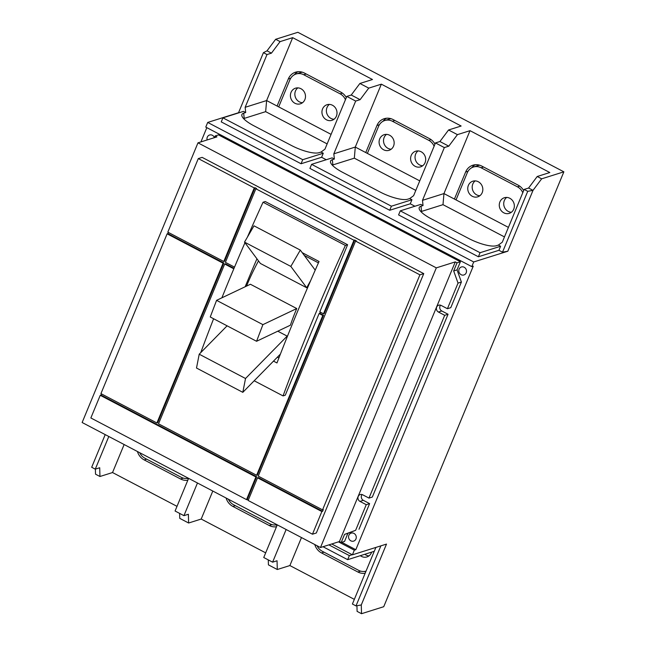 <?xml version="1.0" encoding="UTF-8"?>
<svg xmlns="http://www.w3.org/2000/svg" width="646" height="646" viewBox="0 0 646 646"><rect width="100%" height="100%" fill="white"/><g stroke="black" fill="none" stroke-linecap="round" stroke-linejoin="round"><path stroke-width="0.97" d="M300.309 250.107L253.991 225.817L244.511 242.121L290.829 266.418L300.309 250.107L315.224 270.141M245.528 378.499L199.21 354.202L196.505 368.034L242.815 392.332L245.528 378.499L287.171 336.122A80.92 24.298 117.7 0 0 286.622 338.342M262.898 324.639L216.58 300.342L210.249 316.984L256.567 341.282L262.898 324.639L296.748 308.546A80.92 24.298 117.7 0 0 290.417 325.188L256.567 341.282M244.511 242.121L260.403 263.463L306.721 287.761L290.829 266.418M310.573 280.792A80.92 24.298 117.7 0 0 306.721 287.761M277.78 331.196L287.171 336.122M199.21 354.202L227.101 325.818M242.815 392.332L280.412 354.081M216.58 300.342L250.43 284.256L296.748 308.546M277.376 357.173L278.902 357.973M304.282 255.445L318.43 262.874M246.522 286.113A80.92 24.298 -62.3 0 1 258.489 260.895M245.149 286.759A727.509 218.429 -62.3 0 1 256.947 258.82M302.207 252.659L319.043 261.493A727.509 218.429 117.7 0 0 276.973 362.955L273.484 361.13M233.82 268.809L224.695 264.028L158.512 423.808L256.615 475.27L322.798 315.482L319.1 313.544L285.274 395.215L283.053 395.909L254.185 380.769M283.053 395.909A727.509 218.429 -62.3 0 1 345.384 245.432L263.043 202.238A727.509 218.429 117.7 0 0 247.386 237.179M244.963 242.726A727.509 218.429 117.7 0 0 221.893 297.814M213.608 318.744A727.509 218.429 117.7 0 0 200.736 352.643M345.44 99.718A11.426 10.433 -107.5 0 0 340.095 93.815L303.749 74.75A11.426 10.433 -107.5 0 0 296.118 73.999A11.426 10.433 -107.5 0 0 289.901 79.838L278.692 106.889L266.62 100.55L265.659 111.653L244.22 118.404A19.582 5.402 22.5 0 0 243.631 118.638M296.118 73.999L300.56 72.602A11.426 10.433 72.5 0 1 302.425 72.215M304.872 99.621A8.188 7.477 72.5 0 1 300.414 103.804A8.188 7.477 72.5 0 1 292.412 101.196A8.188 7.477 72.5 0 1 291.039 92.37A8.188 7.477 72.5 0 1 295.497 88.187A8.188 7.477 72.5 0 1 303.491 90.803A8.188 7.477 72.5 0 1 304.872 99.621M297.838 87.88A8.188 7.477 -107.5 0 0 295.48 90.973A8.188 7.477 -107.5 0 0 302.514 102.722M336.388 116.159A8.188 7.477 72.5 0 1 331.931 120.342A8.188 7.477 72.5 0 1 323.937 117.725A8.188 7.477 72.5 0 1 322.564 108.908A8.188 7.477 72.5 0 1 327.013 104.725A8.188 7.477 72.5 0 1 335.016 107.333A8.188 7.477 72.5 0 1 336.388 116.159M329.363 104.41A8.188 7.477 -107.5 0 0 327.005 107.502A8.188 7.477 -107.5 0 0 334.03 119.252M139.746 452.725A11.426 10.433 -107.5 0 0 144.906 458.232L181.26 477.297A11.426 10.433 -107.5 0 0 188.325 478.21M228.409 499.229A11.426 10.433 -107.5 0 0 233.577 504.744L269.923 523.809A11.426 10.433 -107.5 0 0 276.997 524.713M434.104 146.222A11.426 10.433 -107.5 0 0 428.766 140.327L392.421 121.262A11.426 10.433 -107.5 0 0 384.79 120.511A11.426 10.433 -107.5 0 0 378.572 126.341L367.364 153.401L355.284 147.062L354.331 158.165L332.884 164.916A19.582 5.402 22.5 0 0 332.294 165.15M384.79 120.511L389.231 119.114A11.426 10.433 72.5 0 1 391.088 118.727M393.535 146.133A8.188 7.477 72.5 0 1 389.078 150.316A8.188 7.477 72.5 0 1 381.083 147.7A8.188 7.477 72.5 0 1 379.711 138.882A8.188 7.477 72.5 0 1 384.16 134.699A8.188 7.477 72.5 0 1 392.162 137.307A8.188 7.477 72.5 0 1 393.535 146.133M386.51 134.384A8.188 7.477 -107.5 0 0 384.144 137.477A8.188 7.477 -107.5 0 0 391.177 149.226M425.06 162.671A8.188 7.477 72.5 0 1 420.603 166.846A8.188 7.477 72.5 0 1 412.608 164.237A8.188 7.477 72.5 0 1 411.227 155.411A8.188 7.477 72.5 0 1 415.685 151.229A8.188 7.477 72.5 0 1 423.687 153.845A8.188 7.477 72.5 0 1 425.06 162.671M418.027 150.922A8.188 7.477 -107.5 0 0 415.669 154.014A8.188 7.477 -107.5 0 0 422.702 165.764M317.081 545.741A11.426 10.433 -107.5 0 0 322.249 551.248L358.595 570.313A11.426 10.433 -107.5 0 0 366.04 571.121M371.644 552.12A8.188 7.477 72.5 0 1 371.41 552.758A8.188 7.477 72.5 0 1 366.952 556.933A8.188 7.477 72.5 0 1 360.355 555.673M364.796 554.276A8.188 7.477 -107.5 0 0 369.052 555.851M522.775 192.734A11.426 10.433 -107.5 0 0 517.438 186.831L481.092 167.766A11.426 10.433 -107.5 0 0 473.453 167.015A11.426 10.433 -107.5 0 0 467.236 172.853L456.028 199.905L443.955 193.574L442.995 204.669L421.555 211.42A19.582 5.402 22.5 0 0 420.966 211.662M473.453 167.015L477.895 165.618A11.426 10.433 72.5 0 1 479.76 165.231M482.207 192.645A8.188 7.477 72.5 0 1 477.749 196.828A8.188 7.477 72.5 0 1 469.755 194.212A8.188 7.477 72.5 0 1 468.374 185.386A8.188 7.477 72.5 0 1 472.832 181.203A8.188 7.477 72.5 0 1 480.826 183.819A8.188 7.477 72.5 0 1 482.207 192.645M475.173 180.896A8.188 7.477 -107.5 0 0 472.815 183.989A8.188 7.477 -107.5 0 0 479.849 195.738M513.731 209.175A8.188 7.477 72.5 0 1 509.274 213.358A8.188 7.477 72.5 0 1 501.272 210.749A8.188 7.477 72.5 0 1 499.899 201.923A8.188 7.477 72.5 0 1 504.356 197.741A8.188 7.477 72.5 0 1 512.351 200.349A8.188 7.477 72.5 0 1 513.731 209.175M506.698 197.426A8.188 7.477 -107.5 0 0 504.34 200.526A8.188 7.477 -107.5 0 0 511.366 212.268M375.899 547.42L374.292 551.288L347.677 559.67L349.357 555.608L352.207 554.712M328.895 544.877L349.357 555.608M347.677 559.67L323.008 546.726M435.477 142.928L439.918 141.522L448.784 146.174L444.343 147.579L435.477 142.928L413.618 195.681L409.709 198.564L407.683 199.21A22.222 6.129 -157.5 0 1 380.268 192.08L342.469 172.256A22.222 6.129 -157.5 0 1 330.477 162.081A22.222 6.129 -157.5 0 1 332.335 159.683L334.37 159.045L333.82 153.821L355.671 101.067L346.805 96.416L351.246 95.019L360.113 99.67L355.671 101.067M346.805 96.416L324.954 149.169L321.046 152.06L319.011 152.698A22.222 6.129 -157.5 0 1 291.604 145.568L253.805 125.744A22.222 6.129 -157.5 0 1 241.806 115.577A22.222 6.129 -157.5 0 1 243.671 113.179L245.698 112.541L245.149 107.309L267 54.555L263.415 52.673L267.008 50.832L271.441 53.158L267 54.555M524.14 189.431L528.581 188.034L533.015 190.36L527.734 191.313L524.14 189.431L502.289 242.185L498.381 245.076L496.354 245.714A22.222 6.129 -157.5 0 1 468.939 238.592L431.14 218.76A22.222 6.129 -157.5 0 1 419.141 208.593A22.222 6.129 -157.5 0 1 421.006 206.195L423.033 205.557L422.492 200.333L444.343 147.579M263.043 202.238L265.264 201.536L347.605 244.729L319.802 311.856L323.501 313.795L353.968 240.247L354.711 240.013L356.317 240.853L355.575 241.087L258.222 476.11L322.556 509.856L323.299 509.621L322.596 511.317L321.853 511.543L257.528 477.806L248.137 500.464L312.47 534.202L321.853 511.543M345.384 245.432L347.605 244.729M354.711 240.013L324.244 313.56L323.501 313.795M157.648 422.734L156.905 422.968L223.088 263.18L223.831 262.954L157.648 422.734M322.556 509.856L419.908 274.833L423.752 273.621L202.141 157.374L198.29 158.585L167.823 232.14L223.791 261.493L224.533 261.259L254.992 187.711L256.607 188.551L255.864 188.785L225.397 262.341L234.53 267.129M224.695 264.028L225.438 263.794L234.03 268.3M322.798 315.482L323.541 315.256L257.358 475.036L256.615 475.27M320.327 312.131L319.843 313.31L319.1 313.544M319.843 313.31L323.541 315.256M508.418 227.384L456.028 199.905M504.469 236.92L442.995 204.669M419.755 180.88L367.364 153.401M415.806 190.409L354.331 158.165M331.083 134.368L278.692 106.889M327.134 143.897L265.659 111.653M297.846 71.722A13.324 12.169 -107.5 0 0 294.374 74.75M187.025 478.436A13.324 12.169 -107.5 0 0 188.422 478.783M275.697 524.948A13.324 12.169 -107.5 0 0 277.094 525.295M386.51 118.226A13.324 12.169 -107.5 0 0 383.038 121.262M364.36 571.452A13.324 12.169 -107.5 0 0 365.757 571.807M475.181 164.738A13.324 12.169 -107.5 0 0 471.709 167.766M311.598 164.342L391.395 206.203L411.938 199.735L410.258 203.797L389.716 210.265L309.918 168.404L311.598 164.342L332.141 157.874L334.37 159.045M409.709 198.564L411.938 199.735M222.927 117.838L302.732 159.691L323.275 153.231L321.595 157.285L301.052 163.753L221.247 121.892L222.927 117.838L243.469 111.37L245.698 112.541M321.046 152.06L323.275 153.231M400.27 210.854L480.067 252.715L500.61 246.247L498.93 250.301L478.387 256.769L398.582 214.916L400.27 210.854L420.804 204.386L423.033 205.557M498.381 245.076L500.61 246.247M223.088 263.18L167.12 233.828L167.863 233.594L223.831 262.954M156.905 422.968L100.938 393.616L167.12 233.828M100.978 395.069L256.656 476.724L255.913 476.958L100.235 395.304L100.978 395.069L101.47 393.89M322.596 511.317L258.263 477.572L257.528 477.806M248.355 499.947L246.53 499.616L255.913 476.958M246.53 499.616L90.852 417.962L100.235 395.304M247.273 499.382L256.656 476.724M223.791 261.493L254.258 187.946L254.992 187.711M198.29 158.585L254.258 187.946M355.575 241.087L419.908 274.833M255.864 188.785L353.968 240.247M167.863 233.594L168.348 232.415M276.488 526.756A13.324 12.169 72.5 0 1 269.22 525.497L232.875 506.432A13.324 12.169 72.5 0 1 226.1 498.018M277.271 524.859L263.746 557.514L272.612 562.165L277.053 560.768L277.287 569.514L268.421 564.862L268.284 559.904M365.151 573.268A13.324 12.169 72.5 0 1 357.892 572.009L321.546 552.944A13.324 12.169 72.5 0 1 314.772 544.53M187.816 480.244A13.324 12.169 72.5 0 1 180.557 478.985L144.211 459.928A13.324 12.169 72.5 0 1 137.428 451.514M188.6 478.347L175.074 511.01L183.94 515.661L188.382 514.264L188.624 523.01L179.758 518.358L179.62 513.392M454.421 199.065L465.629 172.014A13.324 12.169 72.5 0 1 472.888 165.206A13.324 12.169 72.5 0 1 481.787 166.079L518.132 185.144A13.324 12.169 72.5 0 1 523.664 190.594M439.918 141.522L448.558 129.983L457.425 134.634L470.005 130.67L443.955 193.574L422.492 200.333M365.757 152.553L376.957 125.502A13.324 12.169 72.5 0 1 384.217 118.694A13.324 12.169 72.5 0 1 393.123 119.567L429.469 138.632A13.324 12.169 72.5 0 1 434.992 144.082M351.246 95.019L359.887 83.471L368.753 88.122L381.342 84.166L355.284 147.062L333.82 153.821M277.086 106.049L288.294 78.99A13.324 12.169 72.5 0 1 295.545 72.182A13.324 12.169 72.5 0 1 304.452 73.063L340.797 92.128A13.324 12.169 72.5 0 1 346.329 97.57M267.008 50.832L275.656 39.293L280.089 41.619L292.67 37.654L266.62 100.55L245.149 107.309M105.209 434.613L91.684 467.268L95.277 469.149L99.718 467.752L99.952 476.498L95.519 474.172L95.382 469.117M374.252 551.304L352.409 604.026L356.003 605.908L361.284 604.955L361.526 613.7L357.093 611.374L356.939 605.738M95.277 469.149L108.803 436.494M380.874 545.854L356.003 605.908M272.612 562.165L286.138 529.51M183.94 515.661L197.466 482.998M321.595 157.285L326.254 159.732M389.716 210.265L391.395 206.203M410.258 203.797L414.926 206.244M478.387 256.769L480.067 252.715M238.447 112.953L263.415 52.673M301.052 163.753L302.732 159.691M498.93 250.301L502.515 252.182L527.734 191.313M423.752 273.621L316.322 532.99L312.47 534.202M265.676 552.863L201.205 519.045L188.624 523.01M201.205 519.045L212.8 491.049M354.339 599.367L289.876 565.557L277.287 569.514M289.876 565.557L301.472 537.553M177.004 506.351L112.533 472.541L99.952 476.498M112.533 472.541L124.137 444.537M528.581 188.034L537.222 176.495L541.655 178.821L533.015 190.36L507.804 251.229L473.712 261.961L207.705 122.433L238.535 112.727M470.005 130.67L549.811 172.53L537.222 176.495M457.425 134.634L448.784 146.174M381.342 84.166L461.139 126.018L448.558 129.983M368.753 88.122L360.113 99.67M292.67 37.654L372.476 79.515L359.887 83.471M280.089 41.619L271.441 53.158M331.745 543.98L352.409 554.817L386.502 544.085L361.284 604.955M473.712 261.961L471.782 266.62L205.775 127.092L207.705 122.433M507.804 251.229L502.515 252.182M352.409 554.817L354.331 550.166L338.496 541.857M214.448 137.655L215.158 135.951L216.927 136.879L197.975 142.839L82.139 422.508L320.481 547.525L436.316 267.864L455.268 261.896L457.037 262.825L453.678 270.94L458.03 283.101L447.42 308.723L441.161 305.445A3.706 3.383 -107.5 0 0 436.381 308.4A3.706 3.383 -107.5 0 0 438.432 312.026L444.69 315.313L368.979 498.098L362.721 494.812A3.706 3.383 -107.5 0 0 357.941 497.767A3.706 3.383 -107.5 0 0 359.992 501.401L366.25 504.679L355.639 530.301L344.56 534.371L341.193 542.487L339.425 541.558L320.481 547.525M197.975 142.839L436.316 267.864M339.425 541.558L455.268 261.896M541.655 178.821L563.861 171.828L383.732 606.707L361.526 613.7M563.861 171.828L297.863 32.3L275.656 39.293M200.922 141.918L206.833 127.65M471.782 266.62L473.26 266.152L355.817 549.698L354.331 550.166M341.742 542.317L355.817 549.698M355.954 538.966A4.191 3.828 72.5 0 1 349.575 539.773A4.191 3.828 72.5 0 1 351.158 533.12A4.191 3.828 72.5 0 1 355.954 538.966M466.186 272.83A4.191 3.828 72.5 0 1 459.815 273.638A4.191 3.828 72.5 0 1 461.389 266.976A4.191 3.828 72.5 0 1 466.186 272.83M355.639 530.301L347.919 533.313L344.552 541.429L341.193 542.487M347.919 533.313L344.56 534.371M358.998 529.244L369.609 503.622L366.25 504.679M362.083 494.561A3.706 3.383 -107.5 0 0 363.351 500.343L369.609 503.622M368.979 498.098L372.338 497.04L448.049 314.255L444.69 315.313M440.524 305.187A3.706 3.383 -107.5 0 0 441.791 310.968L448.049 314.255M447.42 308.723L450.779 307.666L461.389 282.044L458.03 283.101M453.678 270.94L457.037 269.883L461.389 282.044M457.037 262.825L460.396 261.767L457.037 269.883M460.396 261.767L218.518 134.893L215.158 135.951M207.132 139.964A4.191 3.828 72.5 0 1 214.424 137.663M340.095 93.815L342.372 93.105M303.749 74.75L306.204 73.983M428.766 140.327L431.043 139.609M392.421 121.262L394.876 120.487M517.438 186.831L519.707 186.121M481.092 167.766L483.539 166.999M421.006 206.195L421.555 211.42M332.335 159.683L332.884 164.916M243.671 113.179L244.22 118.404M232.875 506.432L235.33 505.665M269.22 525.497L271.99 524.625M321.546 552.944L324.001 552.168M357.892 572.009L360.654 571.137M144.211 459.928L146.658 459.153M180.557 478.985L183.319 478.121M465.629 172.014L468.067 171.238M376.957 125.502L379.396 124.735M288.294 78.99L290.732 78.223M359.992 501.401L363.351 500.343M438.432 312.026L441.791 310.968"/></g></svg>
